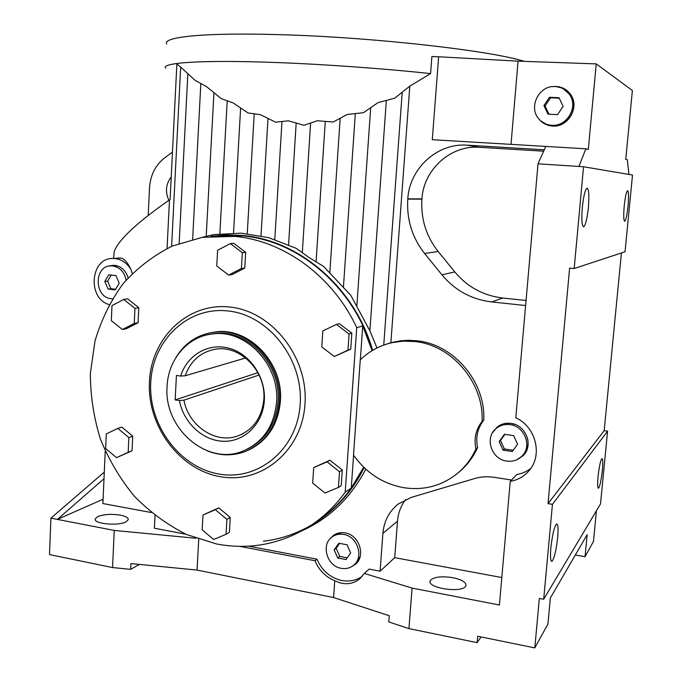 <?xml version="1.0" encoding="UTF-8"?>
<svg xmlns="http://www.w3.org/2000/svg" width="682" height="682" viewBox="0 0 682 682"><rect width="100%" height="100%" fill="white"/><g stroke="black" fill="none" stroke-linecap="round" stroke-linejoin="round"><path stroke-width="1.02" d="M538.678 118.677L540.025 120.279C543.426 123.792 547.603 125.71 552.548 126.051C567.91 127.585 579.845 107.594 570.902 94.934C567.339 89.709 562.394 86.878 556.052 86.461L552.599 86.623M541.269 121.268L547.97 125.232M497.4 426.872L493.93 430.751M516.794 459.745L523.503 455.269C533.75 445.15 525.703 424.818 510.903 423.403C505.788 422.763 501.253 423.948 497.297 426.949L492.583 432.661M511.534 480.034L494.279 477.332C487.459 476.292 480.861 476.701 474.502 478.576L411.024 497.476L398.109 504.126C389.055 511.483 383.983 521.227 382.9 533.358L380.087 571.201L369.107 569.112L364.273 573.426L360.267 578.336C354.231 583.536 347.232 584.951 339.278 582.599L334.777 580.706C325.544 576.921 318.954 570.263 315.016 560.732L317.011 559.189C321.921 570.655 330.148 577.765 341.699 580.501C349.218 581.874 356.021 580.527 362.091 576.452M333.558 535.31L331.145 537.731M330.071 538.789L333.387 535.43C336.814 533.017 340.702 532.173 345.049 532.889C359.167 534.756 366.149 555.966 355.382 564.321L351.477 566.725M112.649 265.264L109.904 265.954M128.105 277.838C125.803 270.584 121.362 266.406 114.781 265.315L108.677 266.168M132.257 273.456L130.765 269.083C126.801 262.928 121.575 259.433 115.088 258.589L113.809 258.495C90.638 256.611 86.571 298.068 109.111 304.59M130.765 269.083C127.568 262.468 124.312 258.793 120.995 258.069L118.233 258.111M628.037 205.93C628.847 196.39 628.676 191.301 627.542 190.679C626.315 191.906 625.206 197.038 624.226 206.075C623.425 215.665 623.595 220.738 624.729 221.283C625.965 220.022 627.065 214.898 628.037 205.93M602.377 470.154C603.033 462.737 602.905 458.875 602.001 458.56C600.544 460.231 599.231 466.275 598.046 476.684C597.406 484.118 597.526 487.962 598.429 488.244C599.896 486.496 601.217 480.469 602.377 470.154M557.663 537.544C558.396 528.729 558.072 524.177 556.691 523.904C554.364 526.282 552.42 534.245 550.86 547.791C550.144 556.614 550.468 561.141 551.84 561.363C554.193 558.873 556.137 550.937 557.663 537.544M588.387 207.405C589.316 195.257 588.847 188.846 586.98 188.172C585.079 189.826 583.519 196.305 582.3 207.626C581.388 219.843 581.857 226.228 583.715 226.782C585.633 225.077 587.193 218.615 588.387 207.405M465.491 586.46C461.023 593.255 427.154 587.944 430.154 580.996L430.811 579.871C434.869 576.784 442.2 576.06 452.805 577.697C461.74 579.615 466.138 582.215 466.002 585.506L465.491 586.46M125.914 521.909C118.071 526.257 93.289 523.81 95.224 518.891L97.79 516.564C103.954 514.254 111.49 513.776 120.39 515.123C125.778 516.223 128.404 517.74 128.242 519.693L125.914 521.909M171.225 176.885C165.828 184.038 165.044 191.847 168.872 200.295M165.53 68.183C160.995 62.667 202.665 59.684 277.242 62.565C325.271 64.364 383.335 68.541 430.589 73.588L431.877 56.538L438.645 56.776L432.294 139.708L545.788 146.425L538.013 163.825L583.553 166.758L632.504 175.035L625.044 251.777L574.176 268.529L583.553 166.758M166.715 43.946C162.239 37.007 204.097 32.404 278.921 34.646C371.971 37.084 490.801 50.613 524.33 61.371M430.589 73.588L409.814 86.128L394.69 98.217L378.016 102.632L363.446 112.7L347.198 114.474L333.191 122.01L317.352 120.748L303.908 125.292L288.46 120.816L275.554 122.163L260.456 114.678L248.026 112.956L233.227 102.956L221.232 98.617L206.663 86.725L195.043 80.306L180.662 67.075L171.617 246.33M376.984 347.973L369.874 330.77L350.795 295.332L323.618 266.474L308.537 257.157L296.124 248.299L268.58 237.609L241.113 233.167L213.79 234.599L201.881 237.404M353.583 455.209L351.256 488.099L345.203 492.157C335.373 505.763 323.737 516.973 310.31 525.805C281.265 544.1 250.064 550.169 216.697 544.014L186.408 534.466C167.141 524.714 149.759 511.935 134.26 496.129C120.151 478.909 108.864 459.873 100.407 439.012C93.749 417.512 90.399 395.62 90.365 373.335L95.028 340.829C101.26 319.926 110.612 300.881 123.084 283.695C137.176 267.975 153.569 255.426 172.273 246.049L202.315 237.336L234.634 236.39C283.976 240.695 333.072 276.363 356.729 327.718L362.73 325.919L372.091 350.667M218.061 235.844L242.315 235.878C299.031 240.482 354.555 287.992 372.236 350.582M113.587 258.495L114.218 251.573C118.421 239.902 136.852 222.664 169.494 199.869L170.099 199.459L176.877 63.955L180.662 67.075M211.019 236.262L226.339 234.889L241.888 235.392C298.887 239.8 354.802 287.446 372.619 350.352M563.323 88.822L570.791 95.352C579.538 107.662 567.927 127.167 552.949 125.667L547.689 124.61M555.208 86.554C538.541 85.114 527.697 108.233 539.496 119.614C542.829 123.075 546.921 124.959 551.781 125.292C566.827 126.792 578.498 107.185 569.709 94.807C566.222 89.717 561.388 86.964 555.208 86.554M497.792 427.171L498.005 427C501.858 424.068 506.283 422.908 511.278 423.522L515.055 424.46M509.931 424.639C504.91 424.016 500.46 425.184 496.59 428.134C484.186 436.983 491.1 459.412 506.76 461.083C512.881 461.859 518.03 460.111 522.224 455.84C532.284 445.96 524.415 426.037 509.931 424.639M333.975 535.549L341.622 532.642M343.6 534.415C339.338 533.708 335.527 534.535 332.185 536.896C320.642 544.449 326.908 566.256 341.213 568.328C345.97 569.146 350.13 568.097 353.694 565.165C364.222 557.006 357.402 536.248 343.6 534.415M111.695 265.861L115.667 265.648L118.625 266.321M126.144 280.046C124.346 271.939 119.87 267.242 112.726 265.937L111.652 265.869C93.946 264.718 93.63 297.446 111.268 298.699L112.47 298.776M384.998 344.632L390.88 342.696L400.769 340.761L408.808 340.292L416.915 340.787C453.709 344.291 485.669 381.639 483.777 420.146L482.123 421.365C484.024 382.653 451.893 345.083 414.929 341.554L403.531 341.128L392.355 342.586C379.951 345.373 369.252 351.136 360.249 359.891L353.515 455.107C366.14 472.941 382.9 483.811 403.778 487.698C424.102 490.716 442.175 485.797 458.006 472.958C465.687 466.394 471.654 458.381 475.917 448.918L477.596 447.554C473.351 456.966 467.409 464.936 459.77 471.467L458.006 472.958M300.182 404.179C297.514 449.037 258.563 481.236 219.11 474.041C179.596 467.494 148.437 425.193 150.739 382.747C152.478 340.233 187.934 306.116 228.351 310.992C268.793 315.195 303.456 359.405 300.182 404.179M304.982 404.068C302.177 450.785 261.556 484.237 220.516 476.718C179.409 469.864 147.048 425.909 149.435 381.792C151.234 337.616 188.07 302.075 230.158 307.088C272.271 311.41 308.417 357.436 304.982 404.068M246.91 449.37C265.409 440.316 275.784 424.392 278.034 401.604C281.393 364.316 247.234 328.571 214.174 333.566L207.729 334.734M276.551 402.201C279.91 364.802 245.665 328.946 212.528 333.95C187.652 336.422 168.087 359.542 167.073 386.447C163.501 428.322 207.149 466.343 243.133 451.015C262.954 442.405 274.096 426.139 276.551 402.201M259.083 375.032L183.918 400.181C188.539 425.986 215.742 444.297 238.018 435.883C253.337 429.754 261.939 417.58 263.823 399.371C266.33 371.315 240.166 344.632 215.367 349.235C200.653 352.006 190.602 360.846 185.206 375.756L245.682 357.956M257.898 372.679L175.163 399.916L176.425 375.458L180.687 376.055L185.206 375.756M180.687 376.055C187.09 355.032 208.547 342.441 229.263 348.289C250.004 353.915 265.861 377.317 264.335 400.445C263.005 423.599 244.77 441.697 223.96 441.288C203.159 441.092 183.569 422.968 179.417 400.547L175.163 399.916M208.999 333.046L215.384 331.921C249.075 326.925 283.823 363.353 280.396 401.348C278.128 424.426 267.642 440.623 248.956 449.915M207.345 450.879C220.167 455.943 232.835 456.147 245.341 451.493C265.477 442.686 276.79 426.122 279.296 401.792C282.723 363.719 247.907 327.207 214.148 332.211C197.456 334.478 184.634 343.063 175.675 357.939M183.918 400.181L179.417 400.547M362.73 325.919L360.335 359.806M345.203 492.157L356.729 327.718M313.72 467.579L329.952 460.205L342.304 470.06L341.222 485.61L338.434 487.417L324.982 493.035L312.688 483.112L313.72 467.579L327.104 461.85L339.517 471.765L338.434 487.417M336.448 324.419L339.278 323.635L351.835 333.191L350.719 349.193L334.265 356.516L321.768 346.882L322.833 330.898L336.448 324.419L349.073 334.044L347.956 350.156L334.265 356.516M230.363 243.585L233.781 243.312L245.673 252.366L244.761 268.077L231.999 274.616L228.581 275.076L216.748 265.954L217.609 250.268L230.363 243.585L242.323 252.698L241.411 268.503L228.581 275.076M123.766 299.449L127.679 298.852L138.796 307.718L138.088 322.731L126.298 328.767L122.385 329.534L111.319 320.6L111.993 305.613L123.766 299.449L134.934 308.366L134.218 323.464L122.385 329.534M117.858 428.381L121.763 427.043L132.717 436.165L132.018 450.776L116.52 457.673L105.625 448.492L106.273 433.897L117.858 428.381L128.864 437.563L128.173 452.26L116.52 457.673M202.997 515.004L218.752 507.851L230.269 517.45L229.408 532.318L226.049 534.33L213.645 539.513L202.179 529.846L202.997 515.004L215.333 509.718L226.918 519.386L226.049 534.33M218.752 507.851L215.333 509.718M230.269 517.45L226.918 519.386M132.717 436.165L128.864 437.563M132.018 450.776L128.173 452.26M138.088 322.731L134.218 323.464M138.796 307.718L134.934 308.366M244.761 268.077L241.411 268.503M245.673 252.366L242.323 252.698M351.835 333.191L349.073 334.044M350.719 349.193L347.956 350.156M329.952 460.205L327.104 461.85M342.304 470.06L339.517 471.765M363.685 467.196L351.256 488.099M115.284 289.893L108.088 289.066L104.806 281.538L108.711 274.803L115.923 275.596L119.214 283.149L115.284 289.893M111.183 275.076L107.628 281.197L110.893 288.699L115.659 289.245M110.893 288.699L108.088 289.066M107.628 281.197L104.806 281.538M360.113 556.691L355.603 563.528M346.013 559.564L337.769 558.012L334.171 549.863L338.801 543.247L347.053 544.765L350.676 552.94L346.013 559.564M339.602 543.392L336.158 548.319L339.738 556.418L347.232 557.833M339.738 556.418L337.769 558.012M336.158 548.319L334.171 549.863M527.553 438.347C528.874 444.579 527.536 449.984 523.52 454.57L522.455 455.619M512.259 451.518L503.06 450.154L499.156 441.561L504.433 434.289L513.648 435.61L517.578 444.246L512.259 451.518M504.885 434.357L500.486 440.419L504.373 448.978L513.162 450.282M504.373 448.978L503.06 450.154M500.486 440.419L499.156 441.561M557.535 114.636L547.97 114.158L543.938 105.505L549.453 97.296L559.035 97.731L563.093 106.418L557.535 114.636M559.249 98.182L550.579 97.79L545.088 105.966L548.925 114.201M545.088 105.966L543.938 105.505M550.579 97.79L549.453 97.296M545.788 146.425L585.838 148.804L588.31 149.452L596.23 63.886L518.064 61.15L438.645 56.776M511.023 144.371L518.064 61.15M102.922 499.318L57.348 519.411L50.92 518.158L49.496 554.577L112.539 567.56L130.68 569.351L130.953 563.588L197.055 570.075L333.6 597.543L389.234 615.727L388.766 621.933L408.936 628.599L412.09 588.097L499.42 605.002L510.23 481.381C517.953 480.017 524.305 476.36 529.292 470.409C542.923 454.834 535.685 426.651 515.797 417.793L538.013 163.825M408.936 628.599L477.127 642.64L477.673 636.246L534.799 647.9L539.334 598.429L543.69 599.256L552.437 504.356L548.03 503.64L569.623 268.103L574.176 268.529M510.23 481.381L516.871 474.502C522.08 473.606 526.734 471.552 530.843 468.338M475.917 448.918C473.777 438.569 475.848 429.387 482.123 421.365M364.273 573.426L412.09 588.097M380.087 571.201L394.725 557.671L501.816 577.543M239.757 546.359L315.016 560.732M317.011 559.189L248.606 546.163M185.845 534.219L154.396 528.226L155.027 515.558M102.888 500.051L102.897 503.546L151.251 512.514M112.539 567.56L114.244 530.426L57.348 519.411L103.826 478.883M114.244 530.426L195.794 538.251M333.6 597.543L334.777 580.706M197.055 570.075L198.743 539.283M102.897 503.546L105.233 451.1M575.335 555.003L585.054 556.708L593.459 541.448L596.435 510.75M50.92 518.158L104.124 472.251M585.054 556.708L587.176 534.637L550.34 598.029L547.919 624.098L534.799 647.9M130.68 569.351L139.384 564.415M477.127 642.64L481.057 636.937M543.69 599.256L600.518 503.896L607.594 431.118L604.192 430.649L621.413 252.971M483.777 420.146C477.528 428.125 475.473 437.256 477.596 447.554M365.799 469.173C350.838 497.596 329.781 518.022 302.637 530.46M544.279 149.81L467.153 145.164C437.205 142.811 409.413 168.607 407.802 198.837L407.785 199.101C406.566 219.519 412.175 237.651 424.63 253.499L441.902 274.786C454.911 290.396 471.501 299.449 491.679 301.947L525.617 305.527M363.753 467.264C352.449 490.094 336.831 508.081 316.925 521.236M364.094 467.588C344.043 509.13 305.195 536.504 263.44 541.193M596.23 63.886L632.385 90.501L625.752 159.298L627.321 159.707L628.949 174.439M585.838 148.804L578.95 166.459M543.656 151.191L479.31 147.295C450.418 145.01 423.539 169.809 421.945 198.888L421.928 199.144C420.726 218.794 426.139 236.236 438.151 251.479L454.809 271.956C467.358 286.96 483.368 295.656 502.839 298.034L526.061 300.455M405.696 499.488C400.897 505.771 398.16 512.992 397.495 521.167L394.725 557.671M552.437 504.356L607.594 431.118M604.192 430.649L548.03 503.64M172.469 152.137L165.538 157.192C155.777 164.473 150.441 174.694 149.511 187.84L148.19 215.376M352.739 565.907L355.637 564.091M518.874 458.628L523.154 455.627M563.988 88.583L556.41 86.64M187.848 73.75L179.17 243.312M213.943 92.761L206.203 236.245M240.618 108.088L233.508 233.312M267.992 118.591L260.976 236.287M296.167 123.254L288.537 245.367M325.254 121.584L316.098 261.538M355.305 113.783L343.421 287.318M200.832 83.647L192.648 239.254M227.2 100.953L219.834 234.028M254.207 114.013L247.225 234.062M281.973 121.694L274.752 240.021M310.591 123.22L302.331 252.468M340.156 118.412L329.807 272.962M370.693 107.807L356.848 305.732M386.327 100.595L369.874 330.77M169.494 199.869L167.064 248.444M409.814 86.128L390.88 342.696M402.21 92.283L383.744 345.075M407.785 199.101L421.928 199.144M424.63 253.499L438.151 251.479M441.902 274.786L454.809 271.956M491.679 301.947L502.839 298.034M467.153 145.164L479.31 147.295M407.802 198.837L421.945 198.888M382.9 533.358L397.495 521.167M120.322 257.932L113.809 258.495M430.095 581.772L430.154 580.996M95.207 519.386L95.224 518.891M242.315 235.878L234.634 236.39M498.005 427L496.59 428.134M334.282 535.327L332.185 536.896M114.602 265.579L111.652 265.869M394.46 341.818L392.355 342.586M214.174 333.566L212.528 333.95M215.384 331.921L214.148 332.211M242.86 433.786L238.018 435.883M355.697 563.451L353.694 565.165M523.52 454.57L522.224 455.84M570.791 95.352L569.709 94.807"/></g></svg>
